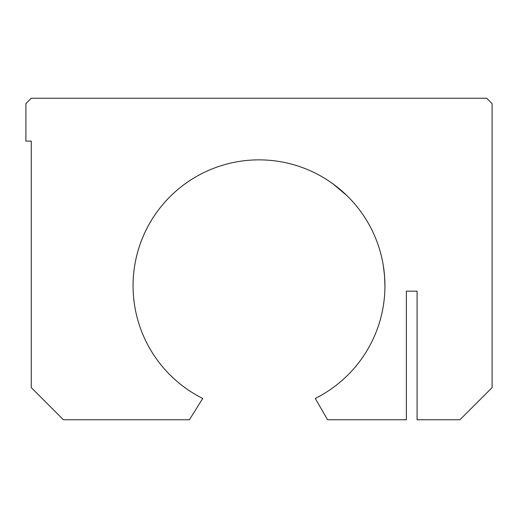<?xml version="1.0" encoding="UTF-8"?>
<svg xmlns="http://www.w3.org/2000/svg" width="518" height="518" viewBox="0 0 518 518"><rect width="100%" height="100%" fill="white"/><g stroke="black" fill="none" stroke-linecap="round" stroke-linejoin="round"><path stroke-width="0.78" d="M315.268 398.452A125.926 125.926 0 0 0 239.633 161.363A125.926 125.926 0 0 0 202.732 398.452L189.42 419.761L63.41 419.761L31.261 387.606L31.261 141.11L25.9 141.11L25.9 103.6L31.261 98.239L486.739 98.239L492.1 103.6L492.1 387.606L459.945 419.761L417.081 419.761L417.081 291.155L417.081 419.761L459.945 419.761L492.1 387.606L492.1 103.6L486.739 98.239L31.261 98.239L25.9 103.6L25.9 141.11L31.261 141.11L31.261 387.606L63.41 419.761L189.42 419.761L202.732 398.452A125.926 125.926 0 0 1 239.633 161.363A125.926 125.926 0 0 1 315.268 398.452L327.57 419.761L315.268 398.452A125.926 125.926 0 0 0 239.633 161.363A125.926 125.926 0 0 0 133.074 285.794M384.473 275.077C382.711 260.813 382.711 260.794 384.466 275.013C385.159 289.361 385.159 289.381 384.473 275.077M384.913 283.722L384.9 283.048M384.822 280.691L384.79 279.901M346.775 195.5L333.106 183.981L346.671 195.396M346.354 195.085L345.953 194.703M345.351 194.133L344.328 193.182M343.117 192.081L342.022 191.11M339.886 189.277L337.794 187.561M334.634 185.107L329.558 181.488M318.719 174.929L317.392 174.223M406.365 419.761L327.57 419.761L406.365 419.761L406.365 291.155L417.081 291.155L406.365 291.155L406.365 419.761M384.473 275.136L384.757 279.299M384.926 286.15L384.609 276.813M384.498 275.408L383.333 265.799"/></g></svg>
